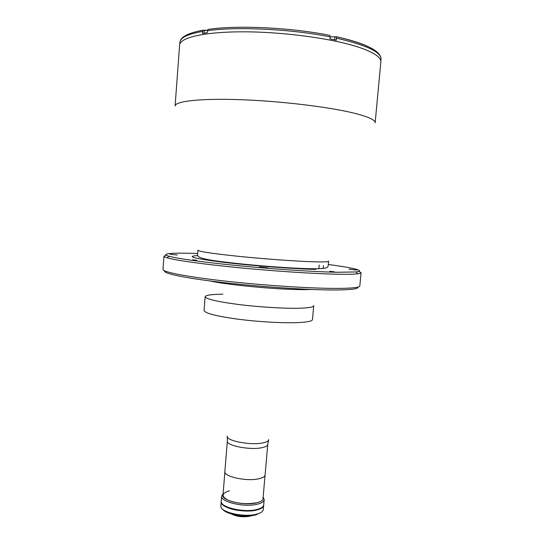 <?xml version="1.0" encoding="UTF-8"?>
<svg xmlns="http://www.w3.org/2000/svg" width="544" height="544" viewBox="0 0 544 544"><rect width="100%" height="100%" fill="white"/><g stroke="black" fill="none" stroke-linecap="round" stroke-linejoin="round"><path stroke-width="0.82" d="M259.216 478.679C247.364 481.794 223.462 476.7 224.862 471.505L227.358 441.028C226.005 445.597 250.016 450.337 261.861 447.705C265.594 446.937 267.553 445.842 267.743 444.414L265.118 474.885C264.921 476.503 262.949 477.768 259.216 478.679M223.054 494.265L222.87 494.802C220.585 500.548 245.031 506.28 257.244 502.69C261.222 501.595 263.208 500.092 263.201 498.188L263.112 497.631M263.153 497.141L264.173 499.637C263.942 501.507 261.854 502.982 257.91 504.064C245.371 507.783 220.143 502.085 221.673 496.067L223.094 493.775M221.673 496.067L221.252 501.248C219.708 507.375 244.922 513.135 257.462 509.334C261.406 508.225 263.493 506.722 263.724 504.818L264.173 499.637M232.825 514.318C238.469 516.27 244.242 516.752 250.131 515.773M231.003 513.815C236.769 516.705 243.284 517.46 250.539 516.079L252.015 515.576M229.398 490.817C221.408 493.252 221.054 496.407 228.317 500.29C237.755 503.744 247.357 504.526 257.128 502.636M261.079 512.4L256.21 514.76C246.126 517.84 225.923 514.427 222.598 509.17M221.245 501.5L220.871 506.314C220.429 512.448 244.909 517.793 257.06 514.046C260.692 513.012 262.752 511.625 263.255 509.878L263.69 505.063M221.211 501.738C219.667 507.878 244.875 513.645 257.421 509.837C261.365 508.722 263.452 507.212 263.684 505.308M205.149 296.684L204.068 310.468C204.796 313.215 216.009 316.112 237.694 319.151C258.332 321.851 283.587 323.258 298.296 322.585C307.53 322.123 312.263 321.123 312.487 319.573L313.718 305.803C313.514 307.129 308.795 307.938 299.56 308.224C284.852 308.625 259.57 307.115 238.891 304.545C217.158 301.675 205.911 299.05 205.149 296.684C205.707 295.134 211.623 294.304 222.884 294.195M170.177 254.279L177.296 255.014L170.177 254.279M348.962 269.226L356.735 270.062L348.962 269.226M259.542 266.988L267.866 267.886L259.542 266.988M192.542 259.814L196.636 260.25L192.542 259.814M329.678 271.279L334.05 271.755L329.678 271.279M313.677 305.538C314.126 307.013 309.42 307.911 299.56 308.224C284.546 308.632 258.502 307.04 237.633 304.382C215.723 301.417 204.925 298.765 205.231 296.432M357.952 287.062C358.856 288.878 351.342 289.843 335.403 289.972C309.713 290.095 261.854 286.987 223.434 282.574C184.912 278.161 162.445 273.346 164.655 270.83M358.965 271.402L361.073 272.721L359.836 285.913C359.693 287.504 352.056 288.34 336.933 288.415C311.358 288.483 264.044 285.437 225.257 281.098C186.381 276.753 162.486 271.973 162.989 269.382L163.968 256.17L166.267 255.224M361.073 272.721C361.039 273.176 359.897 273.544 357.653 273.816C353.994 274.251 347.521 274.394 338.232 274.237C315.54 273.843 275.89 271.286 239.788 267.791C203.653 264.296 175.603 260.331 167.158 257.822C164.988 257.176 163.928 256.625 163.968 256.17M328.304 264.5C352.961 267.743 366.2 270.851 356.157 271.946L337.022 272.272C314.697 271.83 275.794 269.294 240.366 265.88C204.904 262.466 177.317 258.631 168.946 256.224C159.229 253.47 172.802 252.613 197.649 253.531M353.008 112.907C327.563 106.74 279.589 101.021 239.843 99.661C200.008 98.28 175.127 101.245 175.093 106.019L179.608 45.091C179.846 37.509 205.108 31.572 245.296 31.824C285.396 32.042 333.622 38.787 359.02 47.342C374.014 52.503 381.296 57.392 380.854 61.989L375.149 122.822C375.421 119.925 368.043 116.627 353.008 112.907M221.394 502.35C221.83 504.03 223.672 505.621 226.936 507.11C238.041 512.489 261.929 511.578 263.398 505.872M221.313 502.044C221.435 503.9 223.305 505.662 226.916 507.321C238.449 512.917 263.269 511.632 263.534 505.594M336.342 40.202L336.219 36.72L330.181 36.849L329.997 38.903L336.342 40.202M205.238 30.314L203.157 30.172L202.429 33.415L207.237 32.701L208.012 29.403L208.984 29.274M329.283 35.278L329.861 35.394L330.174 36.87C291.346 29.043 236.885 26.445 207.386 30.709M227.181 436.098C225.651 440.701 250.464 445.57 262.698 442.925C266.574 442.156 268.586 441.041 268.743 439.586M315.874 269.402C293.624 268.906 251.124 265.642 222.652 262.208C193.732 258.495 185.422 256.285 197.724 255.578M328.603 261.025C329.48 261.868 324.04 262.113 312.283 261.746C294.324 261.154 262.419 258.808 236.926 256.17C210.249 253.3 197.254 251.26 197.941 250.05M311.59 289.469L304.654 289.626C280.167 289.87 227.283 284.995 209.964 280.935M380.834 61.037L381.011 59.119C381.317 52.122 366.486 45.138 336.525 38.175M202.579 31.436C187.802 34.088 180.254 37.692 179.935 42.235C180.445 36.938 188.183 32.919 203.157 30.172M334.54 39.821L334.805 36.829M336.165 36.672C350.016 39.753 360.713 43.078 368.234 46.641M204.116 33.143L204.292 30.804C204.49 30.41 205.537 30.274 207.434 30.396M204.456 30.607L207.454 30.301C205.496 30.172 204.442 30.342 204.292 30.804M268.518 440.293L267.743 444.414M227.283 436.832L227.358 441.028M224.883 471.961L222.986 495.115M265.03 475.334L263.038 498.474M222.87 494.802L221.721 495.747M263.201 498.188L264.173 499.31M197.921 250.41L197.615 253.932C197.683 255.993 195.323 258.366 221.721 261.671C249.145 265.214 292.57 268.641 314.296 268.77C329.596 268.824 327.74 266.71 328.27 264.901L328.556 261.378M356.565 271.891L356.517 272.401M323.442 265.669L323.19 268.43M168.946 256.224L167.158 257.822M356.157 271.946L357.653 273.816M319.219 264.989L318.886 268.709M168.409 256.061L168.354 256.748M208.012 29.403C237.504 24.99 291.305 27.554 329.861 35.394M336.219 36.72C366.2 43.615 381.133 51.082 381.011 59.119M179.792 44.152L179.935 42.235"/></g></svg>
